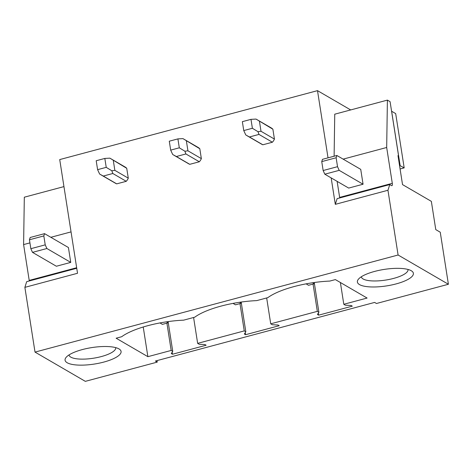 <?xml version="1.0" encoding="UTF-8"?>
<svg xmlns="http://www.w3.org/2000/svg" width="472" height="472" viewBox="0 0 472 472"><rect width="100%" height="100%" fill="white"/><g stroke="black" fill="none" stroke-linecap="round" stroke-linejoin="round"><path stroke-width="0.71" d="M398.061 156.09L398.586 155.949L397.99 155.601L402.527 184.599L431.349 201.361L435.774 229.616L440.252 232.218L448.4 284.262L376.473 303.496L374.626 302.422L155.394 361.045L157.241 362.118L85.32 381.352L35.017 352.1L24.874 287.354L77.526 273.276L59.72 159.577L317.503 90.648L350.672 109.935M157.005 360.614L157.241 362.118M448.4 284.262L398.097 255.01L35.017 352.1M398.097 255.01L387.954 190.263L335.309 204.341L331.167 177.897M328.028 157.843L317.503 90.648M100.807 174.74L115.563 183.319A9.446 8.49 -59.8 0 0 116.702 183.862L126.248 181.313A9.446 8.49 -59.8 0 0 128.278 178.162L126.732 168.297A9.446 8.49 -59.8 0 0 125.062 166.982A9.446 8.49 -59.8 0 0 123.918 166.439L126.101 167.707M173.885 155.2L188.635 163.778A9.446 8.49 -59.8 0 0 189.779 164.321L199.326 161.772A9.446 8.49 -59.8 0 0 201.355 158.621L199.809 148.757A9.446 8.49 -59.8 0 0 198.14 147.441A9.446 8.49 -59.8 0 0 196.995 146.898L199.172 148.167M246.962 135.659L261.712 144.237A9.446 8.49 -59.8 0 0 262.857 144.78L272.397 142.231A9.446 8.49 -59.8 0 0 274.427 139.081L272.887 129.216A9.446 8.49 -59.8 0 0 271.217 127.9A9.446 8.49 -59.8 0 0 270.072 127.357L272.25 128.626M317.332 311.361L270.727 323.822L272.291 324.736L278.02 325.013L279.212 325.704L245.552 334.707L244.36 334.011L245.823 331.81L244.254 330.901L197.65 343.362L199.219 344.277L204.942 344.554L206.134 345.244L172.475 354.248L171.283 353.552L172.746 351.351L171.177 350.442L147.878 356.673L116.13 338.212L121.682 336.725A51.967 15.275 -8.9 0 1 183.655 320.152L194.759 317.184A51.967 15.275 171.1 0 1 256.733 300.611L267.836 297.643A51.967 15.275 171.1 0 1 329.81 281.07L335.362 279.589L367.104 298.05L343.799 304.281L345.368 305.195L351.097 305.472L352.289 306.163L318.629 315.166L317.438 314.47L318.901 312.269L317.332 311.361L313.06 284.067M318.901 312.269L314.364 283.277M318.629 315.166L318.317 313.154M343.799 304.281L340.395 282.516M244.254 330.901L239.982 303.608M245.823 331.81L241.286 302.817M245.552 334.707L245.239 332.695M270.727 323.822L266.674 297.956M118.968 348.902A28.344 8.331 -8.9 0 1 119.328 349.121A28.344 8.331 -8.9 0 1 103.368 362.189A28.344 8.331 -8.9 0 1 67.183 362.75A28.344 8.331 -8.9 0 1 66.033 357.469A28.344 8.331 -8.9 0 1 91.302 347.669A28.344 8.331 -8.9 0 1 118.968 348.902M411.277 270.733A28.344 8.331 -8.9 0 1 411.637 270.957A28.344 8.331 -8.9 0 1 395.672 284.026A28.344 8.331 -8.9 0 1 359.493 284.581A28.344 8.331 -8.9 0 1 358.342 279.3A28.344 8.331 -8.9 0 1 383.612 269.506A28.344 8.331 -8.9 0 1 411.277 270.733M147.878 356.673L143.228 326.996M171.177 350.442L166.905 323.149M197.65 343.362L193.597 317.497M172.746 351.351L168.209 322.358M172.475 354.248L172.162 352.236M399.518 165.365L404.185 167.879L400.079 168.976M398.586 155.949L390.084 101.675L387.4 100.111L386.68 147.488L343.138 159.129M400.126 165.519L391.624 111.245L395.683 113.605L404.185 167.879M387.4 100.111L334.748 114.189L334.111 156.214M386.68 147.488L392.297 183.325L339.645 197.402L337.132 181.366M363.062 184.233L339.191 170.351L324.807 174.197L348.678 188.08L363.062 184.233L360.732 169.365L336.866 155.483L322.476 159.329L321.751 161.607L336.135 157.76L336.866 155.483M339.71 197.951A3.151 1.027 75 0 0 339.645 197.402M335.309 204.341L337.126 198.641L389.778 184.564L391.565 185.608A3.151 1.027 75 0 0 391.913 185.673A3.151 1.027 75 0 0 392.297 183.325M389.778 184.564L387.954 190.263M361.34 276.763A23.618 6.944 171.1 0 0 361.351 276.852A23.618 6.944 171.1 0 0 363.11 278.97A23.618 6.944 171.1 0 0 389.772 279.324A23.618 6.944 171.1 0 0 408.02 269.541A23.618 6.944 171.1 0 0 408.003 269.453M63.95 186.605L24.32 197.202L23.6 244.579L29.211 280.415A3.151 1.027 75 0 1 29.276 280.964M71.042 231.894L50.834 237.298M29.931 242.885L23.6 244.579M70.753 262.397L46.887 248.514L32.497 252.361L56.369 266.243L70.753 262.397L68.422 247.529L44.557 233.646L30.173 237.493L29.441 239.77L43.831 235.923L44.557 233.646M76.741 268.273L26.692 281.654L24.874 287.354M115.699 347.622A23.618 6.944 -8.9 0 1 115.717 347.711A23.618 6.944 -8.9 0 1 97.468 357.487A23.618 6.944 -8.9 0 1 70.8 357.133A23.618 6.944 -8.9 0 1 69.042 355.015A23.618 6.944 -8.9 0 1 69.03 354.926M339.191 170.351L337.533 166.681L323.149 170.528L321.751 161.607M337.533 166.681L336.135 157.76M324.807 174.197L323.149 170.528M46.887 248.514L45.224 244.85L30.839 248.697L29.441 239.77M45.224 244.85L43.831 235.923M32.497 252.361L30.839 248.697M306.121 283.849L308.529 285.283L314.281 283.743L312.594 282.757M314.499 282.486L314.281 283.743M306.139 283.89L306.712 283.737M262.857 144.78L249.428 136.974L258.975 134.42L257.983 131.688L261.004 131.269L274.427 139.081M272.397 142.231L258.975 134.42M249.428 136.974L245.776 134.951L243.753 130.579L242.354 121.658L250.986 119.351L252.384 128.272L243.753 130.579M257.983 131.688L252.384 128.272M250.986 119.351L256.007 119.074L272.887 129.216M259.458 121.404L261.004 131.269M233.044 303.39L235.451 304.823L241.204 303.284L239.516 302.298M241.422 302.027L241.204 303.284M233.062 303.431L233.634 303.284M189.779 164.321L176.357 156.515L185.897 153.96L184.906 151.229L187.927 150.81L201.355 158.621M199.326 161.772L185.897 153.96M176.357 156.515L172.699 154.497L170.675 150.12L169.277 141.199L177.909 138.892L179.307 147.813L170.675 150.12M184.906 151.229L179.307 147.813M177.909 138.892L182.929 138.615L199.809 148.757M186.381 140.945L187.927 150.81M159.967 322.931L162.374 324.364L168.126 322.824L166.439 321.839M168.345 321.568L168.126 322.824M159.984 322.978L160.563 322.824M116.702 183.862L103.279 176.056L112.82 173.501L111.829 170.77L114.849 170.351L128.278 178.162M126.248 181.313L112.82 173.501M103.279 176.056L99.621 174.038L97.598 169.66L96.2 160.74L104.831 158.433L106.23 167.353L97.598 169.66M111.829 170.77L106.23 167.353M104.831 158.433L109.852 158.155L126.732 168.297M113.304 160.486L114.849 170.351M76.659 267.73L29.211 280.415M256.184 119.162L271.217 127.9M183.107 138.703L198.14 147.441M110.029 158.244L125.062 166.982"/></g></svg>
